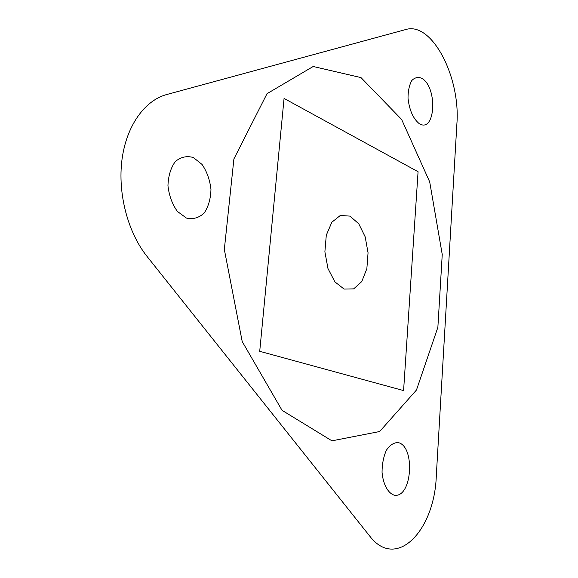 <?xml version="1.0" encoding="UTF-8"?>
<svg xmlns="http://www.w3.org/2000/svg" width="578" height="578" viewBox="0 0 578 578"><rect width="100%" height="100%" fill="white"/><g stroke="black" fill="none" stroke-linecap="round" stroke-linejoin="round"><path stroke-width="0.87" d="M456.88 123.945L436.296 475.853C434.605 530.727 396.291 570.891 369.747 536.117L147 256.372C127.817 232.37 117.572 193.478 121.987 159.629C126.423 125.751 144.688 100.442 166.71 94.532L405.698 29.55C432.069 21.27 460.666 77.401 456.88 123.945M349.914 216.107L358.75 223.773L365.18 236.843L368.056 252.796L366.857 268.683L361.77 281.551L353.678 288.877L344.083 289.072L334.872 281.854L327.972 268.532L324.887 251.798L326.295 235.203L331.844 222.227L340.312 215.471L349.914 216.107M422.316 78.529C437.965 88.687 435.191 133.366 419.303 123.714C413.154 118.7 409.39 110.188 408.01 98.195C408.032 90.898 409.311 84.995 411.839 80.479C414.946 77.358 418.436 76.701 422.316 78.529M193.363 157.527L202.083 164.47C206.924 171.615 209.879 179.917 210.963 189.367C210.71 198.709 208.463 206.599 204.207 213.015C198.991 217.863 193.066 219.546 186.434 218.072L177.388 211.425C172.251 204.207 169.108 195.653 167.952 185.762C168.285 176.008 170.727 167.945 175.286 161.573C180.762 156.985 186.788 155.634 193.363 157.527M259.717 351.316L284.065 98.426L418.075 171.724L403.589 390.584L259.717 351.316M398.069 442.582C415.452 445.934 412.23 497.81 394.564 495.259C388.127 493.525 383.135 484.451 382.044 472.291C382.094 464.018 383.539 456.671 386.386 450.248C389.861 445.089 393.755 442.538 398.069 442.582M360.99 77.597L401.638 119.48L429.7 181.897L442.242 254.508L437.871 327.314L416.471 390.013L379.645 431.528L331.945 440.833L282.042 410.329L242.211 341.569L224.329 249.472L233.902 158.928L267.014 93.687L313.189 66.492L360.99 77.597"/></g></svg>
